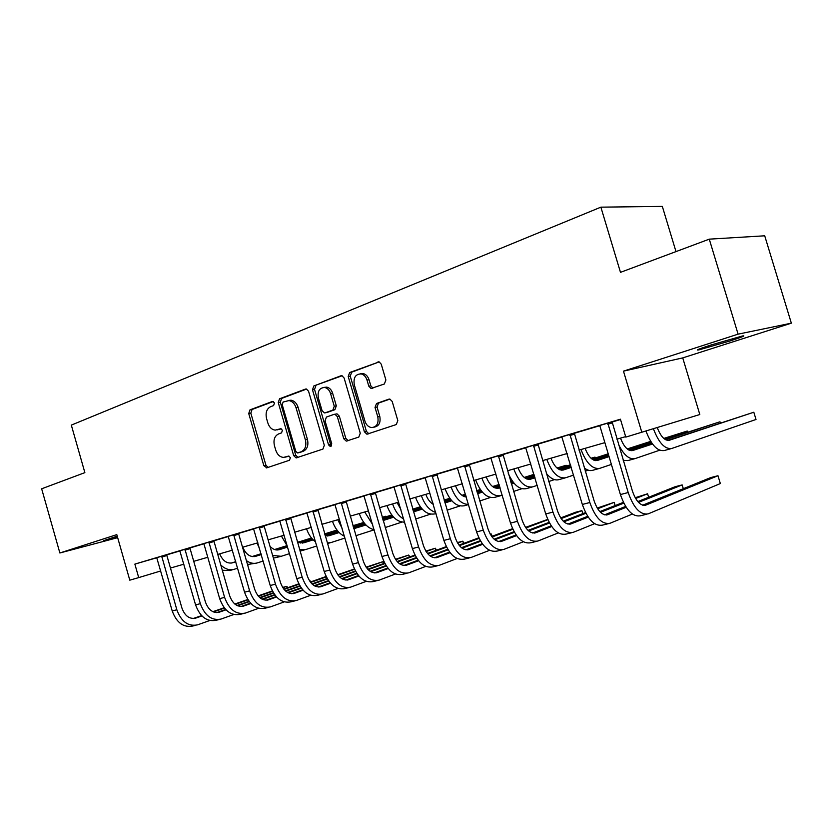 <?xml version="1.0" encoding="UTF-8"?>
<svg xmlns="http://www.w3.org/2000/svg" width="833" height="833" viewBox="0 0 833 833"><rect width="100%" height="100%" fill="white"/><g stroke="black" fill="none" stroke-linecap="round" stroke-linejoin="round"><path stroke-width="1.25" d="M274.494 402.964L272.401 401.464L249.973 409.867L248.734 413.532L263.832 465.637L266.779 467.834L289.478 460.253L290.394 457.681L288.687 456.067L283.491 457.411C279.857 457.057 277.264 454.61 275.723 450.091L274.442 445.707C273.203 439.897 274.578 435.971 278.576 433.941L281.533 432.889L282.439 430.297L280.825 428.714L275.171 430.13C271.725 429.63 269.278 427.225 267.83 422.914L266.56 418.53C265.321 412.731 266.685 408.774 270.652 406.671L273.588 405.577L274.494 402.964M710.788 345.06C698.72 349.006 694.805 350.599 699.033 349.85L730.072 340.936C742.39 336.938 746.451 335.293 742.234 336.022L710.788 345.06M117.234 536.15L103.761 540.617L117.474 537.004M384.367 383.992L385.887 379.983L381.243 364.167L379.161 361.897L349.662 372.528L348.204 376.474L364.406 431.827L366.916 434.201L396.269 424.559L397.82 420.592L392.197 401.454L389.875 399.09L388.824 399.174L376.537 403.484L375.027 407.431L377.786 416.833C378.848 423.445 376.776 427.027 371.56 427.568C368.425 427.058 366.228 424.945 364.958 421.217L354.275 384.711C353.244 377.568 355.576 373.975 361.262 373.934C364 374.694 365.906 376.735 366.999 380.046L368.8 386.168L371.029 388.49L384.367 383.992M738.09 334.158L709.268 239.154L620.481 272.349L600.874 207.157L71.326 425.111L84.872 472.634L41.65 488.794L59.872 552.987L116.797 534.619L129.792 580.174L138.715 577.602L134.863 564.108L620.418 419.197L625.791 437.106L699.814 414.532L682.727 357.898L791.35 323.173L738.09 334.158L623.469 371.143L641.868 432.462M308.554 391.25L306.388 389.001L305.451 389.084L279.544 398.788L278.243 402.537L293.674 455.609L296.142 457.921L322.933 449.07L324.318 445.301L308.554 391.25M313.854 385.939L340.884 375.808L341.967 375.735L344.112 378.005L360.262 433.222L358.804 437.075L346.278 441.126L343.779 438.762L337.292 416.562L334.949 414.251L334.106 414.345L326.442 417.041L325.047 420.863L331.742 443.802L330.295 446.519L328.546 444.874L312.479 389.782L313.854 385.939L342.113 375.766M709.268 239.154L764.715 235.801L791.35 323.173M59.872 552.987L117.661 537.67M134.863 564.108L156.791 557.766M166.871 554.83L179.907 550.946M190.08 547.906L203.71 543.845M214.029 540.763L228.284 536.514M238.748 533.391L253.659 528.945M264.269 525.779L279.878 521.125M290.644 517.918L306.992 513.034M317.904 509.786L335.022 504.673M346.101 501.372L364.042 496.02M375.287 492.667L394.092 487.055M405.504 483.65L425.226 477.767M436.825 474.31L457.515 468.136M469.291 464.627L491.012 458.15M502.976 454.579L525.8 447.769M537.951 444.145L561.942 436.992M574.291 433.306L599.531 425.778M612.078 422.039L620.523 419.52M194.547 618.398L195.724 618.107C189.476 619.325 184.874 615.983 181.927 608.048L166.881 555.549L166.871 554.663L169.859 553.799L156.75 557.693M218.059 612.494L219.225 612.203C212.998 613.421 208.396 609.995 205.407 601.947L190.091 548.635L190.08 547.739L193.162 546.844L179.824 550.811M242.309 606.414L243.475 606.122C237.27 607.319 232.657 603.831 229.627 595.647L214.039 541.502L214.029 540.596L217.215 539.669L200.461 544.626L203.627 543.71L204.075 544.428L219.673 598.646L224.587 597.365L208.927 542.096M267.331 600.135L268.486 599.843C262.312 601.03 257.699 597.469 254.627 589.15L238.748 534.151L238.748 533.214L242.039 532.266L228.2 536.379M293.164 593.648L294.32 593.356C288.176 594.533 283.553 590.889 280.45 582.444L264.269 526.55L264.28 525.602L267.664 524.623L253.576 528.809M290.644 517.762L279.794 520.989M317.904 509.629L306.898 512.899M346.111 501.216L334.928 504.538M375.287 492.511L363.948 495.885M405.515 483.494L393.999 486.92M436.825 474.144L425.132 477.632M469.291 464.46L457.421 468M502.986 454.412L490.918 458.004M537.962 443.968L525.696 447.633M574.301 433.129L561.838 436.846M612.088 421.852L594.398 427.079L599.416 425.632L600.052 426.506L620.408 494.563L628.197 492.542L607.819 423.07M675.99 251.597L662.329 206.407L600.874 207.157M170.463 568.054L183.895 564.18M193.735 561.338L207.771 557.277M217.746 554.403L232.428 550.165M242.528 547.25L257.886 542.814M268.122 539.857L284.188 535.223M294.57 532.225L311.375 527.372M321.902 524.332L339.5 519.251M350.172 516.168L368.613 510.848M379.431 507.724L398.757 502.143M409.732 498.977L429.995 493.126M441.136 489.908L462.388 483.775M473.685 480.506L495.999 474.071M507.474 470.76L530.902 463.991M542.543 460.628L567.169 453.516M578.987 450.112L604.883 442.635M616.878 439.168L625.645 436.638M138.715 577.602L160.769 570.959M623.469 371.143L682.727 357.898M278.003 429.703L277.379 429.828M281.169 428.787L279.451 429.401M286.354 456.89L285.313 457.13M288.978 456.109L287.364 456.651M273.359 401.506L252.066 409.482L250.827 413.147L265.904 465.147L268.059 467.407M306.627 389.053L281.627 398.413L280.325 402.162L295.725 455.13L297.954 457.421M283.126 402.027L282.21 404.661L295.788 451.33L297.496 452.944L301.098 451.809C305.211 449.789 306.648 445.822 305.399 439.897L296.048 407.764C294.663 403.63 292.31 401.225 288.999 400.558L283.126 402.027M299.745 452.454L297.922 452.881M288.353 400.475L291.071 400.184C294.382 400.85 296.735 403.245 298.11 407.379L307.45 439.439C308.689 445.353 307.262 449.32 303.15 451.33L299.974 452.402M335.605 414.116L336.99 413.834L339.323 416.146L345.799 438.304L348.142 440.647M315.915 385.585L314.541 389.417L330.576 444.406L331.544 445.79M330.566 393.561C329.441 390.156 327.494 388.136 324.724 387.48C319.456 387.741 317.342 391.25 318.383 398.028L322.048 410.607L324.36 412.908L325.203 412.814L332.856 410.096L334.272 406.233L330.566 393.561L332.617 393.186C331.492 389.792 329.535 387.772 326.765 387.116L324.006 387.407M326.723 412.512L325.203 412.814M332.617 393.186L336.313 405.838L334.897 409.69L327.244 412.408M360.179 373.798L363.282 373.59C366.02 374.35 367.926 376.381 369.019 379.692L370.81 385.804L372.965 388.105M374.215 427.142C379.015 426.152 380.868 422.57 379.786 416.406L377.786 416.833M389.906 399.101L378.536 403.078L377.037 407.025L379.786 416.406M379.182 361.897L351.693 372.184L350.245 376.131L366.416 431.369L368.811 433.733M219.704 553.841C222.713 560.859 226.951 563.858 232.417 562.848L235.781 561.796M252.368 556.611L261.083 553.883M274.796 549.593L286.916 545.802M298.276 542.262L311.573 538.097M324.714 533.995L337.053 530.132M336.99 530.048L324.672 533.87M231.053 563.129L235.739 561.661M252.066 556.559L261.041 553.758M274.588 549.52L286.823 545.698M298.099 542.168L311.49 537.993M248.775 564.649L247.661 565.003M237.624 568.2L234.271 569.272C229.637 570.574 225.149 569.158 220.797 565.003M233.479 569.491L229.731 570.522L222.317 570.261M156.729 557.673L172.223 610.964L176.835 609.766L161.727 556.184M195.724 618.107L201.909 615.951M213.425 611.932L224.452 608.08M235.198 604.331L248.005 599.864M258.397 596.23L272.547 591.295M282.814 587.713L286.698 586.359L282.616 587.411M193.256 618.513L201.576 615.618M212.873 611.682L224.181 607.736M234.812 604.029L247.776 599.51M258.115 595.907L272.36 590.941M209.77 620.512L197.504 624.865C188.154 626.676 181.261 621.647 176.835 609.766M195.703 625.302L192.881 626C183.52 627.822 176.638 622.813 172.223 610.964M287.146 587.931L286.698 586.359L287.937 587.65M166.881 555.549L161.737 557.038M242.767 547.177C245.818 554.309 250.056 557.371 255.502 556.371L261.281 554.559M276.098 549.915L287.416 546.375M299.245 542.668L312.052 538.649M324.891 534.63L337.49 530.683M352.994 525.831L362.928 522.718L352.953 525.696M254.117 556.652L261.239 554.424M275.796 549.863L287.333 546.25M299.026 542.585L311.948 538.545M324.86 534.494L337.396 530.569M263.155 561.046L257.387 562.889C253.763 563.972 250.108 563.212 246.391 560.619M256.595 563.108L247.505 564.493M363.084 523.239L362.928 522.718L363.271 523.176M269.975 546.261C272.953 549.426 276.056 550.571 279.274 549.697L287.624 547.073M300.557 543.012L312.583 539.243M325.099 535.317L337.969 531.267M353.182 526.498L364.229 523.02M382.253 517.366L385.908 516.221L382.222 517.262M277.878 549.978L287.583 546.927M300.255 542.96L312.469 539.118M325.057 535.171L337.865 531.152M353.14 526.352L364.136 522.905M289.52 553.643L281.19 556.309L272.63 555.434M280.409 556.527L273.411 558.12M259.604 548.76L257.012 543.064M386.075 516.772L385.908 516.221L386.252 516.71M297.319 541.731L303.774 542.824L313.187 539.857M325.776 535.9L338.521 531.891M353.39 527.206L364.729 523.645M382.462 518.064L391.854 515.106M302.358 543.106L313.062 539.732M325.464 535.838L338.406 531.766M353.348 527.06L364.625 523.52M382.42 517.918L391.76 514.981M316.79 545.979L305.721 549.541L299.599 549.551M304.951 549.749L300.047 551.113M287.406 546.323L281.398 536.025M179.813 550.79L195.578 604.893L200.337 603.665L184.957 549.249M219.225 612.203L226.003 609.829M237.582 605.768L249.275 601.665M260.083 597.865L273.599 593.127M284.084 589.452L298.964 584.225M216.726 612.609L225.66 609.475M237.009 605.497L248.994 601.301M259.698 597.542L273.37 592.752M283.803 589.098L298.776 583.85M233.792 614.515L221.037 619.065C211.717 620.866 204.824 615.733 200.337 603.665M219.246 619.502L216.278 620.241C206.948 622.043 200.055 616.93 195.578 604.893M310.053 581.663L309.699 580.455L310.948 581.83M190.091 548.635L184.968 550.124M243.475 606.122L250.868 603.509M262.51 599.406L274.9 595.022M285.781 591.18L300.036 586.151M310.615 582.423L326.276 576.894M240.935 606.518L250.514 603.134M261.926 599.114L274.619 594.637M285.396 590.836L299.807 585.766M310.324 582.048L326.088 576.498M258.584 608.319L245.319 613.088C236.041 614.869 229.127 609.631 224.587 597.365M243.538 613.525L240.404 614.296C231.116 616.087 224.202 610.87 219.673 598.646M214.039 541.502L208.937 542.991M228.19 536.348L244.538 592.18L249.608 590.868L233.667 534.713M268.486 599.843L276.546 596.98M288.239 592.825L301.379 588.16M312.333 584.266L327.369 578.925M338.042 575.134L354.525 569.283M354.389 568.991L337.75 574.739M265.914 600.229L276.181 596.584M287.656 592.513L301.088 587.754M311.948 583.902L327.13 578.508M284.178 601.915L270.371 606.913C261.135 608.684 254.221 603.331 249.608 590.868M268.601 607.351L265.3 608.163C256.054 609.933 249.14 604.612 244.538 592.18M238.748 534.151L233.677 535.619M325.224 535.775L329.035 535.734L339.146 532.547M353.619 527.976L365.291 524.301M382.68 518.813L392.364 515.752M412.772 509.317L420.384 506.912M431.754 503.33L432.889 502.965M432.889 502.945L431.692 503.278M327.598 536.015L339.021 532.412M353.567 527.82L365.177 524.165M382.628 518.657L392.249 515.627M412.731 509.171L420.29 506.787M344.977 538.056L331.024 542.554L327.327 542.981M315.592 541.866C311.532 538.909 308.512 534.547 306.544 528.768M253.555 528.778L270.225 585.516L275.463 584.152L259.23 527.091M294.32 593.356L303.066 590.233M314.822 586.026L328.743 581.049M339.77 577.102L355.639 571.428M366.395 567.575L382.836 561.702L366.114 567.158M291.706 593.742L302.702 589.806M314.228 585.693L328.441 580.611M339.385 576.707L355.399 570.99M383.399 563.629L382.836 561.702L384.044 563.389M310.626 595.303L296.246 600.541C287.062 602.29 280.138 596.824 275.463 584.152M294.476 600.978L290.998 601.832C281.804 603.581 274.88 598.146 270.225 585.516M264.269 526.55L259.23 528.007M353.827 528.684L365.947 524.988M382.92 519.625L392.947 516.45M413.001 510.108L420.915 507.599M432.566 503.913L433.118 503.736M444.176 500.237L449.882 498.436M353.817 528.643L365.812 524.852M382.868 519.459L392.822 516.304M412.949 509.942L420.8 507.464M432.389 503.798L433.077 503.58M444.124 500.081L449.789 498.29M374.163 529.83L356.347 535.557M342.165 528.393L337.771 519.75M344.466 536.275C339.104 533.724 335.105 528.726 332.482 521.281M279.773 520.958L296.767 578.623L302.181 577.217L285.636 519.209M290.644 517.73L307.127 575.509C310.272 584.1 314.905 587.817 320.997 586.661L330.493 583.246M342.301 578.987L357.045 573.677M368.155 569.668L384.888 563.639M395.748 559.724L408.691 555.07L395.456 559.287M318.341 587.026L330.107 582.798M341.697 578.623L356.732 573.219M367.759 569.251L384.638 563.181M409.284 557.1L408.691 555.07L409.867 556.892M337.948 588.452L322.965 593.96C313.843 595.689 306.908 590.108 302.181 577.217M321.215 594.398L317.55 595.293C308.418 597.022 301.484 591.472 296.767 578.623M290.644 518.699L285.625 520.146M383.17 520.5L393.624 517.189M413.251 510.962L421.519 508.338M444.416 501.07L450.424 499.165M462.148 495.448L465.522 494.375M476.736 490.814L480.402 489.648M480.318 489.533L476.684 490.647M383.118 520.323L393.478 517.033M413.199 510.785L421.383 508.182M444.364 500.893L450.309 499.009M461.971 495.312L465.47 494.208M401.975 522.093L385.231 527.528M372.643 524.623L364.729 511.972M374.132 529.715C367.592 528.143 362.636 522.749 359.262 513.544M306.877 512.868L324.204 571.49L329.795 570.043L312.937 511.066M317.904 509.588L334.699 568.335C337.896 577.082 342.519 580.882 348.569 579.737L358.846 576.009M370.716 571.698L386.335 566.024M397.518 561.963L415.178 555.549M426.132 551.571L435.336 548.229L425.84 551.102M345.872 580.091L358.45 575.541M370.102 571.313L386.012 565.545M397.112 561.515L414.917 555.059M435.971 550.394L435.336 548.229L436.482 550.207M366.197 581.372L350.578 587.161C341.53 588.858 334.606 583.152 329.795 570.043M348.84 587.588L344.977 588.546C335.918 590.243 328.993 584.558 324.204 571.49M317.894 510.577L312.927 512.014M397.081 502.632L400.892 509.421M413.522 511.889L422.216 509.119M444.687 501.966L451.049 499.946M463.179 496.083L465.782 495.25M476.986 491.689L480.953 490.418M492.74 486.67L499.134 484.639M413.47 511.701L422.071 508.963M444.624 501.778L450.924 499.779M462.95 495.958L465.72 495.073M476.934 491.501L480.839 490.262M492.563 486.534L499.082 484.462M430.453 514.169L415.615 519.011M403.745 519.146C398.809 516.231 395.081 511.16 392.572 503.934M404.619 522.145C397.091 522.218 391.198 516.689 386.929 505.558M511.087 481.62L510.868 480.901L511.181 481.589M334.908 504.506L352.578 564.128L358.377 562.619L341.176 502.632M346.111 501.174L363.23 560.921C366.468 569.814 371.091 573.708 377.078 572.583L388.199 568.512M400.121 564.149L416.656 558.089M427.923 553.966L446.55 547.135M457.619 543.085L462.815 541.179L457.327 542.585M374.35 572.917L387.782 568.012M399.496 563.722L416.323 557.569M427.516 553.476L446.29 546.615M463.492 543.47L462.815 541.179L463.929 543.314M395.436 574.031L379.13 580.132C370.164 581.798 363.25 575.967 358.377 562.619M377.411 580.549L373.34 581.559C364.365 583.235 357.44 577.425 352.578 564.128M346.091 502.184L341.166 503.601M425.798 494.333C427.558 499.134 430.057 502.466 433.295 504.35M444.968 502.955L451.778 500.779M464.606 496.676L466.064 496.218M477.267 492.636L481.599 491.251M493.792 487.357L499.404 485.566M510.775 481.932L512.555 481.359M524.405 477.58L534.026 474.508M533.984 474.362L524.217 477.434M444.916 502.747L451.621 500.612M464.273 496.572L466.001 496.02M477.215 492.438L481.464 491.085M493.553 487.222L499.352 485.368M510.723 481.745L512.43 481.193M459.899 505.975L447.092 510.171M435.669 512.42C429.443 510.442 424.674 504.84 421.352 495.625M436.013 513.565L434.753 513.909C426.819 515.252 420.405 509.713 415.511 497.301M363.927 495.843L381.951 556.496L387.949 554.934L370.414 493.907M375.287 492.47L392.749 553.247C396.039 562.296 400.652 566.273 406.587 565.18L418.582 560.744M430.567 556.319L448.071 549.842M459.42 545.646L479.079 538.378M490.262 534.245L491.168 533.911L490.21 534.151M403.807 565.492L418.156 560.203M429.932 555.861L447.738 549.291M459.014 545.126L478.819 537.816M491.886 536.348L491.168 533.911L492.251 536.223M425.705 566.419L408.68 572.854C399.809 574.489 392.895 568.523 387.949 554.934M406.983 573.271L402.693 574.333C393.801 575.978 386.887 570.032 381.951 556.496M375.267 493.49L370.393 494.896M455.495 485.764C458.181 492.657 461.774 496.395 466.282 496.968M477.58 493.677L482.359 492.147M495.229 488.013L499.706 486.587M511.077 482.932L513.222 482.245M525.456 478.319L534.317 475.487M557.183 468.146L566.128 465.283L557.006 467.99M477.517 493.459L482.192 491.959M494.896 487.888L499.644 486.368M511.014 482.724L513.076 482.068M525.227 478.173L534.255 475.279M490.345 497.488L479.735 500.987M468.5 504.465C461.211 504.246 455.412 498.436 451.101 487.034M468.531 504.59L464.252 505.766C456.411 507.058 450.018 501.393 445.072 488.773M566.367 466.105L566.128 465.283L566.398 466.095M393.967 486.878L412.377 548.593L418.593 546.979L400.694 484.879M405.515 483.442L423.331 545.292C426.663 554.518 431.265 558.589 437.127 557.516L450.059 552.685M462.096 548.187L480.641 541.263M492.084 536.993L512.826 529.247M434.316 557.808L449.612 552.102M461.461 547.687L480.287 540.669M491.657 536.431L512.555 528.653M457.057 558.526L439.272 565.315C430.505 566.919 423.612 560.807 418.593 546.979M437.596 565.732L433.066 566.846C424.278 568.46 417.375 562.369 412.377 548.593M405.484 484.494L400.673 485.878M486.222 476.892C489.575 485.181 493.75 488.919 498.748 488.117L500.039 487.701M511.4 484.046L514.003 483.202M526.925 479.048L534.64 476.559M558.256 468.958L570.584 464.981M591.159 458.358L595.012 457.119L591.024 458.244M497.207 488.357L499.967 487.472M511.337 483.817L513.836 483.005M526.581 478.913L534.567 476.341M558.016 468.792L570.522 464.772M521.854 488.711L513.597 491.449M502.257 495.198L500.977 495.625C493.271 496.864 486.909 491.033 481.891 478.142M500.258 495.822L494.75 497.343C487.024 498.592 480.662 492.792 475.653 479.943M595.283 457.994L595.012 457.119M425.101 477.59L443.895 540.409L450.341 538.732L432.077 475.508M436.825 474.102L455.005 537.056C458.4 546.448 462.981 550.613 468.771 549.572L482.703 544.313M494.792 539.742L514.419 532.329M525.956 527.976L547.854 519.709M547.718 519.407L525.529 527.383M465.918 549.842L482.234 543.689M494.146 539.201L514.065 531.693M489.554 550.321L470.957 557.516C462.305 559.078 455.432 552.82 450.341 538.732M469.302 557.923L464.533 559.099C455.859 560.671 448.977 554.445 443.895 540.409M436.794 475.174L432.046 476.538M518.022 467.709C521.406 476.143 525.561 479.985 530.486 479.214L534.994 477.757M559.734 469.75L570.928 466.126M592.232 459.233L608.288 454.037M528.924 479.444L534.921 477.507M559.391 469.593L570.855 465.886M591.992 459.056L608.215 453.808M554.476 479.61L548.749 481.526M537.243 485.358L532.745 486.857C525.175 488.044 518.844 482.068 513.774 468.937M532.037 487.045L526.3 488.638C519.469 489.929 513.461 484.868 508.265 473.456M457.39 467.959L476.591 531.912L483.275 530.184L464.616 465.803M469.291 464.408L487.867 528.518C491.303 538.087 495.874 542.356 501.56 541.335L516.564 535.609M528.705 530.965L549.488 523.02M561.119 518.574L581.892 510.639L575.572 512.253L560.692 517.928M498.675 541.575L516.075 534.942M528.049 530.371L549.124 522.343M582.788 513.628L581.892 510.639L582.871 513.597M523.259 541.804L503.809 549.426C495.291 550.946 488.45 544.532 483.275 530.184M502.184 549.832L497.145 551.071C488.596 552.602 481.745 546.219 476.591 531.912M469.26 465.501L464.585 466.844M550.957 458.202C554.382 466.792 558.506 470.728 563.337 469.999L571.303 467.407M593.731 460.108L608.652 455.255M627.468 449.143L650.823 441.542M650.708 441.375L627.218 448.945M561.765 470.218L571.23 467.136M593.377 459.941L608.579 455.005M588.275 470.176L585.266 471.186M573.593 475.102L565.649 477.767C558.214 478.902 551.935 472.78 546.792 459.399M564.961 477.965L558.974 479.61C554.903 480.776 550.696 478.694 546.333 473.394M490.887 457.963L510.514 523.103L517.449 521.302L498.394 455.724M502.986 454.349L521.958 519.657C525.446 529.403 529.986 533.786 535.577 532.797L551.706 526.55M563.91 521.822L585.922 513.305M597.646 508.755L614.192 502.351L597.219 508.057M532.651 532.995L551.207 525.831M563.243 521.187L585.547 512.566M558.245 532.933L537.879 541.034C529.517 542.512 522.707 535.931 517.449 521.302M536.285 541.429L530.965 542.741C522.562 544.22 515.752 537.681 510.514 523.103M615.15 505.579L614.192 502.351M502.945 455.474L498.353 456.796M585.089 448.341C588.556 457.098 592.648 461.138 597.376 460.451L609.058 456.63M628.977 450.112L651.583 442.708M664.016 438.647L687.246 431.046L663.776 438.429M595.782 460.649L608.975 456.338M628.623 449.914L651.416 442.469M611.391 464.418L599.739 468.354C592.461 469.427 586.224 463.148 581.018 449.518M599.062 468.542L592.825 470.27C590.201 471.103 587.369 470.322 584.297 467.938M687.569 432.14L687.246 431.046M525.665 447.581L545.74 513.961L552.945 512.087L533.464 445.259M537.962 443.916L557.35 510.452C560.901 520.396 565.409 524.884 570.897 523.936L588.223 517.126M600.478 512.305L623.792 503.142M635.621 498.488L647.595 493.782L635.183 497.728M567.919 524.092L587.702 516.335M599.802 511.597L623.396 502.351M594.595 523.697L573.25 532.329C565.045 533.745 558.277 526.997 552.945 512.087M571.688 532.714L566.065 534.099C557.829 535.525 551.05 528.82 545.74 513.961M648.636 497.27L647.595 493.782M537.91 445.061L533.422 446.353M620.491 438.127C624 447.05 628.051 451.194 632.663 450.549L652.51 444.01M665.557 439.72L719.983 421.79L665.192 439.501M631.06 450.726L652.301 443.739M659.653 450.226L635.079 458.598C629.175 459.785 623.584 454.912 618.305 443.958M634.423 458.785L627.905 460.576L623.219 460.357M720.347 422.987L719.983 421.79M561.806 436.804L582.34 504.454L589.837 502.507L569.907 434.378M574.301 433.066L594.127 500.893C597.73 511.025 602.217 515.637 607.569 514.732L626.187 507.287M638.495 502.372L682.165 484.91L675.157 486.711L637.797 501.591M604.56 514.836L625.635 506.433M632.362 514.065L609.985 523.28C601.967 524.644 595.251 517.72 589.837 502.507M608.454 523.655L602.519 525.113C594.47 526.498 587.744 519.605 582.34 504.454M683.31 488.711L682.165 484.91M574.249 434.243L569.855 435.492M657.289 427.693C660.84 436.69 664.828 440.886 669.274 440.272L753.813 412.231L667.66 440.438M753.813 412.231L756.01 419.478L671.742 448.477C664.89 449.424 658.799 442.896 653.457 428.88M671.096 448.654L664.297 450.528C657.445 451.507 651.354 445.051 646.023 431.182M612.088 421.79L632.372 490.949C636.037 501.289 640.473 506.027 645.69 505.162L717.973 475.726L710.705 477.59L642.649 505.204M717.973 475.726L720.337 483.556L648.168 513.878C640.358 515.179 633.705 508.068 628.197 492.542M646.679 514.242L640.41 515.783C632.559 517.095 625.895 510.025 620.408 494.563M612.026 422.987L607.757 424.216M265.904 465.147L263.832 465.637M250.827 413.147L248.734 413.532M252.066 409.482L249.973 409.867M295.725 455.13L293.674 455.609M280.325 402.162L278.243 402.537M281.627 398.413L279.544 398.788M306.096 388.969L305.451 389.084M303.15 451.33L301.098 451.809M307.45 439.439L305.399 439.897M298.11 407.379L296.048 407.764M341.603 375.693L340.884 375.808M345.799 438.304L343.779 438.762M339.323 416.146L337.292 416.562M330.576 444.406L328.546 444.874M314.541 389.417L312.479 389.782M334.897 409.69L332.856 410.096M336.313 405.838L334.272 406.233M370.81 385.804L368.8 386.168M369.019 379.692L366.999 380.046M377.037 407.025L375.027 407.431M378.536 403.078L376.537 403.484M389.386 399.059L388.824 399.174M366.416 431.369L364.406 431.827M350.245 376.131L348.204 376.474M351.693 372.184L349.662 372.528M378.692 361.824L377.89 361.949M194.443 618.419L195.817 618.076M217.954 612.515L219.329 612.172M242.205 606.424L243.569 606.091M267.226 600.145L268.58 599.812M327.484 543.533L330.253 542.762M293.06 593.658L294.413 593.325M319.747 586.963L321.09 586.63M347.34 580.039L348.663 579.706M375.86 572.885L377.172 572.552M405.379 565.472L406.681 565.149M435.93 557.798L437.221 557.475M467.594 549.853L468.854 549.541M500.404 541.617L501.653 541.304M534.442 533.078L535.671 532.766M569.782 524.207L570.98 523.905M606.486 514.992L607.653 514.7M644.638 505.412L645.773 505.131M699.033 349.85L698.835 349.194M267.164 467.709L266.268 467.917M297.183 457.671L296.142 457.921M291.071 400.184L288.999 400.558M347.663 440.803L346.278 441.126M336.99 413.834L334.949 414.251M330.972 446.363L330.295 446.519M326.765 387.116L324.724 387.48M372.799 388.157L371.029 388.49M363.282 373.59L361.262 373.934M368.478 433.847L366.916 434.201M319.851 586.953L320.997 586.661M347.434 580.028L348.569 579.737M375.954 572.865L377.078 572.583M405.473 565.461L406.587 565.18M436.034 557.787L437.127 557.516M467.688 549.842L468.771 549.572M500.498 541.606L501.56 541.335M534.536 533.068L535.577 532.797M569.866 524.196L570.897 523.936M606.57 514.981L607.569 514.732M644.721 505.412L645.69 505.162"/></g></svg>
